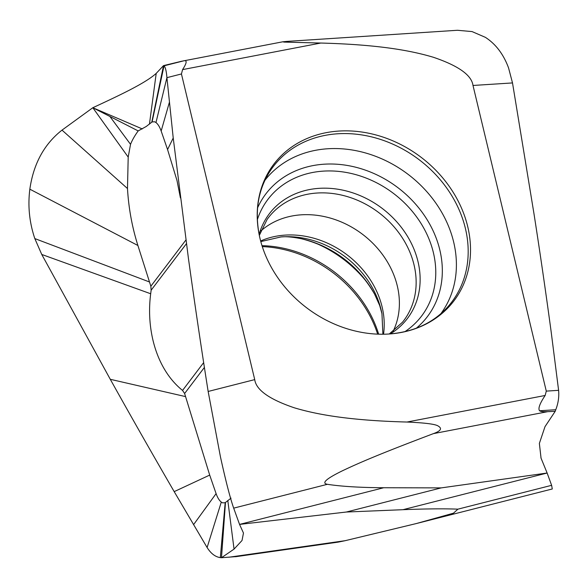<?xml version="1.0" encoding="UTF-8"?>
<svg xmlns="http://www.w3.org/2000/svg" width="588" height="588" viewBox="0 0 588 588"><rect width="100%" height="100%" fill="white"/><g stroke="black" fill="none" stroke-linecap="round" stroke-linejoin="round"><path stroke-width="0.88" d="M235.479 556.733L338.225 542.114L345.149 540.688L416.098 523.607L453.488 513.177L457.898 509.164C444.682 508.605 426.374 508.774 402.971 509.693L346.354 512.023L239.551 524.408L233.679 508.142C230.062 497.742 225.645 480.58 220.412 456.67L208.152 391.461C201.339 348.397 194.76 304.062 188.432 258.455L173.225 137.996L166.918 77.66C166.389 71.089 165.419 67.15 164.008 65.841L163.515 65.621L156.21 73.368C145.302 83.371 117.887 96.072 92.816 107.729L138.18 130.918C134.733 135.688 132.19 140.157 130.536 144.332L128.199 157.092L127.486 188.528C128.61 208.012 132.079 226.997 137.901 245.49L150.844 286.224L185.918 240M109.882 116.453L130.536 144.332M150.844 286.224L151.138 290.207L150.69 293.757C145.964 329.78 156.334 369.389 182.552 390.425L184.617 393.512L209.696 475.089L216.097 493.626C217.553 497.705 219.287 500.528 221.286 502.093L222.683 502.88L225.182 502.689L231.04 498.154M180.413 197.869L176.988 180.487L167.565 149.55L161.163 131.014C159.708 126.934 157.974 124.112 155.974 122.547L154.578 121.76L152.079 121.951L146.221 126.493L138.18 130.918M128.199 157.092L92.816 107.729L62.012 130.124C44.203 144.104 33.479 163.795 29.841 189.189C27.717 205.932 29.378 222.396 34.817 238.581L41.748 254.457L110.287 379.304C130.235 415.113 151.535 452.554 174.188 491.627L207.108 547.524C210.901 553.551 215.311 556.909 220.331 557.615L221.485 557.725L225.476 502.468M174.188 491.627L209.696 475.089M236.501 556.579L221.485 557.725L234.053 549.104L242.028 540.49L243.469 533.044L239.551 524.408L383.721 487.739C359.944 487.584 341.165 486.445 327.398 484.306C321.217 483.24 326.142 478.779 342.172 470.915C358.599 463.087 379.363 454.061 433.4 433.635C440.647 431.055 442.33 428.586 438.457 426.226C436.142 424.249 425.653 422.853 406.977 422.037C349.456 420.523 316.814 414.54 294.353 407.815C269.311 399.333 256.103 389.932 254.729 379.613L181.442 73.963L166.918 77.66L155.974 122.547M208.152 391.461L254.729 379.613M262.292 246.607A113.05 94.536 -142.8 0 1 376.732 331.404A113.05 94.536 -142.8 0 1 377.658 334.146M472.995 85.466C471.62 75.154 458.42 65.753 433.378 57.271C410.924 50.539 378.282 44.563 320.754 43.042L284.085 42.086L282.777 41.799L286.768 41.41L457.442 30.275L472.046 31.583L485.365 37.331C495.787 44.071 503.519 54.272 508.561 67.929L512.508 82.93L472.995 85.466L546.281 391.116L545.149 395.474C539.733 403.596 537.88 408.689 539.593 410.762C540.534 411.556 543.239 411.857 547.715 411.659L555.204 411.321L545.002 426.653L539.365 443.425L541.048 458.148L547.134 473.024L551.617 485.328L552.286 488.973L416.098 523.607M346.354 512.023L441.213 487.893L547.134 473.024L402.971 509.693M441.213 487.893L383.721 487.739M512.508 82.93L533.963 213.642C539.843 251.172 545.561 290.465 551.125 331.522L558.6 390.329C559.203 396.804 558.262 403.265 555.763 409.726L555.204 411.321M152.079 121.951L164.008 65.841L183.059 60.998C187.3 59.667 187.138 62.541 182.574 69.612L181.442 73.963M263.226 249.356A113.05 94.536 37.2 0 0 388.308 334.05A113.05 94.536 37.2 0 0 464.505 215.73A113.05 94.536 37.2 0 0 335.094 131.374A113.05 94.536 37.2 0 0 259.521 236.325A113.05 94.536 37.2 0 0 263.226 249.356M173.225 137.996L167.565 149.55M181.766 61.218L163.515 65.621L151.785 122.172M92.816 107.729L142.289 128.934M393.151 331.272A84.172 70.391 37.2 0 0 394.915 277.859A84.172 70.391 -142.8 0 0 260.888 230.922M184.617 393.512L204.404 367.426M182.552 390.425L203.661 362.605M110.287 379.304L185.595 396.613M41.748 254.457L150.69 293.757M193.548 524.68L216.097 493.626M207.108 547.524L221.286 502.093M220.331 557.615L225.182 502.689M234.053 549.104L227.806 500.542M345.149 540.688L228.923 557.226M233.679 508.142L327.398 484.306M151.138 290.207L186.418 243.711M34.817 238.581L149.514 281.99M29.841 189.189L137.901 245.49M62.012 130.124L127.486 188.528M551.617 485.328L457.898 509.164M547.715 411.659L433.4 433.635M539.593 410.762L555.763 409.726M546.281 391.116L558.6 390.329M545.149 395.474L406.977 422.037M320.754 43.042L182.574 69.612M169.373 102.356L161.163 131.014M156.21 73.368L149.455 124.097M388.308 334.05C412.761 332.249 432.298 323.503 446.924 307.811A112.029 93.69 37.2 0 0 462.227 217.685A112.029 93.69 37.2 0 0 370.3 136.585A112.029 93.69 37.2 0 0 269.003 172.813C257.831 191.122 254.67 212.297 259.521 236.325M264.975 180.222A110.412 92.331 -142.8 0 1 364.722 152.74A110.412 92.331 -142.8 0 1 450.526 231.444A110.412 92.331 -142.8 0 1 440.875 313.691M257.603 207.784A101.437 84.826 -142.8 0 1 348.456 165.654A101.437 84.826 -142.8 0 1 436.935 240.169A101.437 84.826 -142.8 0 1 416.311 328.214M257.338 219.706A96.469 80.674 -142.8 0 1 342.231 171.828A96.469 80.674 -142.8 0 1 430.644 243.366A96.469 80.674 37.2 0 1 404.904 331.669M390.263 333.918A86.657 72.464 37.2 0 0 415.525 253.23A86.657 72.464 -142.8 0 0 334.704 188.792A86.657 72.464 -142.8 0 0 259.117 234.414M259.323 235.398L267.092 219.478A85.017 71.097 -142.8 0 1 344.002 195.679A85.017 71.097 -142.8 0 1 411.622 256.699A85.017 71.097 37.2 0 1 402.501 322.217L389.256 333.991M383.53 334.227A85.017 71.097 37.2 0 0 379.701 298.77A85.017 71.097 -142.8 0 0 260.638 240.977M280.807 236.971A86.657 72.464 -142.8 0 1 378.709 301.747A86.657 72.464 37.2 0 1 381.957 313.72L379.716 305.569L374.556 294.088A96.469 80.674 -142.8 0 0 301.71 238.816C292.574 236.957 285.606 236.347 280.807 236.971L260.807 241.594M367.97 283.541A110.412 92.331 37.2 0 0 313.639 242.315M261.991 245.659A112.029 93.69 -142.8 0 1 377.195 329.743A112.029 93.69 -142.8 0 1 378.657 334.182M540.916 457.795L541.96 460.433M282.777 41.799L180.847 61.395M382.891 334.227L381.957 313.72M301.71 238.816C333.697 247.078 357.982 265.504 374.556 294.088"/></g></svg>
